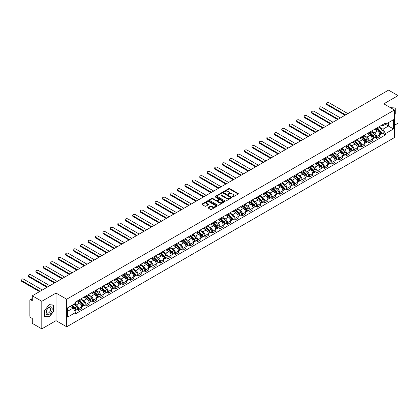 <?xml version="1.0" encoding="UTF-8"?>
<svg xmlns="http://www.w3.org/2000/svg" width="419" height="419" viewBox="0 0 419 419"><rect width="100%" height="100%" fill="white"/><g stroke="black" fill="none" stroke-linecap="round" stroke-linejoin="round"><path stroke-width="0.63" d="M232.503 196.893A0.466 0.267 0 0 0 233.158 196.893L238.139 194.013A0.665 0.382 0 0 0 238.332 193.746A0.665 0.382 0 0 0 238.139 193.473L229.701 188.602A0.665 0.382 0 0 0 228.764 188.602L223.783 191.478A0.466 0.267 0 0 0 224.437 191.855L225.082 191.483A2.121 1.226 0 0 1 228.083 191.483L228.784 191.892A2.121 1.226 0 0 1 229.408 192.756A2.121 1.226 0 0 1 228.784 193.62L228.14 193.992A0.466 0.267 0 0 0 228.8 194.374L229.444 194.002A2.121 1.226 0 0 1 232.445 194.002L233.147 194.406A2.121 1.226 0 0 1 233.771 195.275A2.121 1.226 0 0 1 233.147 196.139L232.503 196.511A0.466 0.267 0 0 0 232.503 196.893L232.503 196.511M208.18 207.494A0.665 0.382 0 0 0 207.986 207.766A0.665 0.382 0 0 0 208.18 208.039L210.548 209.406A0.665 0.382 0 0 0 211.485 209.406L217.016 206.211A0.665 0.382 0 0 0 217.21 205.939A0.665 0.382 0 0 0 217.016 205.666L208.578 200.795A0.665 0.382 0 0 0 207.641 200.795L202.11 203.99A0.665 0.382 0 0 0 201.916 204.263A0.665 0.382 0 0 0 202.11 204.53L204.97 206.185A0.665 0.382 0 0 0 205.907 206.185L208.274 204.818A0.665 0.382 0 0 0 208.468 204.545A0.665 0.382 0 0 0 208.274 204.273L206.855 203.456A1.776 1.027 0 0 1 206.337 202.733A1.776 1.027 0 0 1 207.431 201.785A1.776 1.027 0 0 1 209.364 202.005L214.921 205.216A1.776 1.027 0 0 1 215.439 205.939A1.776 1.027 0 0 1 214.345 206.886A1.776 1.027 0 0 1 212.412 206.661L211.485 206.127A0.665 0.382 0 0 0 210.548 206.127L208.18 207.494L208.18 208.039L210.548 206.682L210.548 206.127M66.689 299.224L56.036 293.075L41.8 301.292L32.294 295.804L388.544 90.127L398.05 95.616L383.814 103.833L394.468 109.982L66.689 299.224L66.689 326.804L394.468 137.563L394.468 109.982M225.129 200.984A0.665 0.382 0 0 0 226.066 200.984L231.597 197.789A0.665 0.382 0 0 0 231.796 197.522A0.665 0.382 0 0 0 231.597 197.249L223.159 192.379A0.665 0.382 0 0 0 222.222 192.379L216.691 195.573A0.665 0.382 0 0 0 216.497 195.841A0.665 0.382 0 0 0 216.691 196.113L225.129 200.984M215.256 196.993A0.466 0.267 0 0 1 215.727 197.056L224.301 202.005L218.776 205.195A0.665 0.382 0 0 1 217.838 205.195L209.4 200.324L211.768 198.967L211.768 198.412L209.4 199.779A0.665 0.382 0 0 0 209.207 200.052A0.665 0.382 0 0 0 209.4 200.324L209.4 199.779M211.768 198.967A0.665 0.382 0 0 1 212.705 198.967L212.705 198.412A0.665 0.382 0 0 0 211.768 198.412M212.705 198.412L216.125 200.392A0.665 0.382 0 0 0 217.063 200.392L218.634 199.481A0.665 0.382 0 0 0 218.828 199.214A0.665 0.382 0 0 0 218.634 198.941L215.073 196.883A0.466 0.267 0 0 1 215.727 196.506L224.306 201.46A0.665 0.382 0 0 1 224.5 201.728A0.665 0.382 0 0 1 224.306 202L224.306 201.46M41.8 301.292L41.8 328.873L32.294 323.384L32.294 318.503L30.817 317.649A1.351 0.78 -120 0 1 29.859 315.994L29.859 300.386A1.351 0.78 -120 0 1 30.142 299.763L32.294 298.522M394.468 125.26L398.05 123.196L398.05 95.616M41.8 328.873L56.036 320.655L66.689 326.804M32.294 295.804L32.294 300.685L30.817 299.831A1.351 0.78 -120 0 0 30.142 299.763M376.555 128.188A3.106 1.796 60 0 1 375.911 129.581L379.064 127.758A3.106 1.796 -120 0 0 379.708 126.365M372.082 131.529L374.356 132.844A3.106 1.796 60 0 1 376.555 136.652L379.708 134.834A3.106 1.796 -120 0 0 377.509 131.027L375.251 129.722M379.708 134.834L379.708 136.515L376.555 138.333L375.042 137.463M375.911 129.581A3.106 1.796 60 0 1 374.382 129.44M376.555 136.652L376.555 138.333M369.102 132.488A3.106 1.796 60 0 1 368.458 133.881L371.611 132.064A3.106 1.796 -120 0 0 372.255 130.665M367.594 141.763L369.102 142.638L372.255 140.815L372.255 139.134A3.106 1.796 -120 0 0 370.061 135.327L367.803 134.028M368.458 133.881A3.106 1.796 60 0 1 366.929 133.745M364.63 135.835L366.908 137.149A3.106 1.796 60 0 1 369.102 140.957L369.102 142.638M361.649 136.788A3.106 1.796 60 0 1 361.005 138.186L364.158 136.364A3.106 1.796 -120 0 0 364.802 134.97M360.141 146.069L361.649 146.938L364.802 145.121L364.802 143.434A3.106 1.796 -120 0 0 362.608 139.632L360.35 138.328M361.005 138.186A3.106 1.796 60 0 1 359.476 138.045M357.177 140.135L359.455 141.449A3.106 1.796 60 0 1 361.649 145.257L361.649 146.938M354.202 141.093A3.106 1.796 60 0 1 353.557 142.486L356.71 140.669A3.106 1.796 -120 0 0 357.355 139.27M352.688 150.369L354.202 151.243L357.355 149.421L357.355 147.739A3.106 1.796 -120 0 0 355.155 143.932L352.898 142.628M353.557 142.486A3.106 1.796 60 0 1 352.028 142.345M349.724 144.44L352.002 145.754A3.106 1.796 60 0 1 354.202 149.557L354.202 151.243M346.749 145.393A3.106 1.796 60 0 1 346.104 146.791L349.257 144.969A3.106 1.796 -120 0 0 349.902 143.576M345.235 154.669L346.749 155.543L349.902 153.721L349.902 152.039A3.106 1.796 -120 0 0 347.702 148.237L345.445 146.933M346.104 146.791A3.106 1.796 60 0 1 344.575 146.65M342.276 148.74L344.549 150.054A3.106 1.796 60 0 1 346.749 153.862L346.749 155.543M339.296 149.698A3.106 1.796 60 0 1 338.652 151.091L341.804 149.274A3.106 1.796 -120 0 0 342.449 147.876M337.782 158.974L339.296 159.843L342.449 158.026L342.449 156.345A3.106 1.796 -120 0 0 340.254 152.537L337.997 151.233M338.652 151.091A3.106 1.796 60 0 1 337.122 150.95M334.823 153.045L337.101 154.36A3.106 1.796 60 0 1 339.296 158.162L339.296 159.843M331.843 153.998A3.106 1.796 60 0 1 331.199 155.391L334.352 153.574A3.106 1.796 -120 0 0 334.996 152.181M330.334 163.274L331.843 164.148L334.996 162.326L334.996 160.645A3.106 1.796 -120 0 0 332.801 156.837L330.544 155.538M331.199 155.391A3.106 1.796 60 0 1 329.669 155.255M327.37 157.345L329.648 158.66A3.106 1.796 60 0 1 331.843 162.467L331.843 164.148M324.395 158.303A3.106 1.796 60 0 1 323.751 159.697L326.904 157.874A3.106 1.796 -120 0 0 327.543 156.481M322.881 167.579L324.395 168.448L327.548 166.631L327.548 164.95A3.106 1.796 -120 0 0 325.348 161.142L323.091 159.838M323.751 159.697A3.106 1.796 60 0 1 322.221 159.555M319.917 161.645L322.195 162.96A3.106 1.796 60 0 1 324.395 166.767L324.395 168.448M316.942 162.603A3.106 1.796 60 0 1 316.298 163.997L319.451 162.179A3.106 1.796 -120 0 0 320.095 160.781M315.428 171.879L316.942 172.754L320.095 170.931L320.095 169.25A3.106 1.796 -120 0 0 317.895 165.442L315.638 164.143M316.298 163.997A3.106 1.796 60 0 1 314.769 163.86M312.469 165.95L314.742 167.265A3.106 1.796 60 0 1 316.942 171.072L316.942 172.754M309.489 166.903A3.106 1.796 60 0 1 308.845 168.302L311.998 166.479A3.106 1.796 -120 0 0 312.642 165.086M307.975 176.184L309.489 177.054L312.642 175.236L312.642 173.55A3.106 1.796 -120 0 0 310.442 169.747L308.19 168.443M308.845 168.302A3.106 1.796 60 0 1 307.316 168.16M305.016 170.25L307.295 171.565A3.106 1.796 60 0 1 309.489 175.372L309.489 177.054M302.036 171.209A3.106 1.796 60 0 1 301.392 172.602L304.545 170.784A3.106 1.796 -120 0 0 305.189 169.386M300.528 180.484L302.036 181.359L305.189 179.536L305.189 177.855A3.106 1.796 -120 0 0 302.995 174.047L300.737 172.743M301.392 172.602A3.106 1.796 60 0 1 299.863 172.46M297.563 174.555L299.842 175.87A3.106 1.796 60 0 1 302.036 179.672L302.036 181.359M294.588 175.509A3.106 1.796 60 0 1 293.944 176.907L297.097 175.084A3.106 1.796 -120 0 0 297.736 173.691M293.075 184.784L294.588 185.659L297.736 183.836L297.736 182.155A3.106 1.796 -120 0 0 295.542 178.353L293.284 177.048M293.944 176.907A3.106 1.796 60 0 1 292.415 176.766M290.11 178.855L292.389 180.17A3.106 1.796 60 0 1 294.588 183.978L294.588 185.659M287.135 179.814A3.106 1.796 60 0 1 286.491 181.207L289.644 179.384A3.106 1.796 -120 0 0 290.288 177.991M285.622 189.089L287.135 189.959L290.288 188.141L290.288 186.46A3.106 1.796 -120 0 0 288.089 182.653L285.831 181.348M286.491 181.207A3.106 1.796 60 0 1 284.962 181.066M282.663 183.161L284.936 184.475A3.106 1.796 60 0 1 287.135 188.278L287.135 189.959M279.683 184.114A3.106 1.796 60 0 1 279.038 185.507L282.191 183.69A3.106 1.796 -120 0 0 282.835 182.296M278.169 193.389L279.683 194.264L282.835 192.441L282.835 190.76A3.106 1.796 -120 0 0 280.636 186.953L278.384 185.654M279.038 185.507A3.106 1.796 60 0 1 277.509 185.371M275.21 187.461L277.488 188.775A3.106 1.796 60 0 1 279.683 192.583L279.683 194.264M272.23 188.419A3.106 1.796 60 0 1 271.585 189.812L274.738 187.99A3.106 1.796 -120 0 0 275.383 186.596M270.721 197.695L272.23 198.564L275.383 196.747L275.383 195.065A3.106 1.796 -120 0 0 273.188 191.258L270.931 189.954M271.585 189.812A3.106 1.796 60 0 1 270.056 189.671M267.757 191.761L270.035 193.075A3.106 1.796 60 0 1 272.23 196.883L272.23 198.564M264.777 192.719A3.106 1.796 60 0 1 264.138 194.112L267.291 192.295A3.106 1.796 -120 0 0 267.93 190.896M263.268 201.995L264.782 202.869L267.93 201.047L267.93 199.365A3.106 1.796 -120 0 0 265.735 195.558L263.478 194.259M264.138 194.112A3.106 1.796 60 0 1 262.608 193.971M260.304 196.066L262.582 197.38A3.106 1.796 60 0 1 264.782 201.183L264.782 202.869M257.329 197.019A3.106 1.796 60 0 1 256.685 198.417L259.838 196.595A3.106 1.796 -120 0 0 260.482 195.202M255.815 206.295L257.329 207.169L260.482 205.352L260.482 203.665A3.106 1.796 -120 0 0 258.282 199.863L256.025 198.559M256.685 198.417A3.106 1.796 60 0 1 255.155 198.276M252.851 200.366L255.129 201.68A3.106 1.796 60 0 1 257.329 205.488L257.329 207.169M249.876 201.324A3.106 1.796 60 0 1 249.232 202.717L252.385 200.9A3.106 1.796 -120 0 0 253.029 199.502M248.362 210.6L249.876 211.475L253.029 209.652L253.029 207.971A3.106 1.796 -120 0 0 250.829 204.163L248.577 202.859M249.232 202.717A3.106 1.796 60 0 1 247.702 202.576M245.403 204.671L247.676 205.986A3.106 1.796 60 0 1 249.876 209.788L249.876 211.475M242.423 205.624A3.106 1.796 60 0 1 241.779 207.023L244.932 205.2A3.106 1.796 -120 0 0 245.576 203.807M240.915 214.9L242.423 215.775L245.576 213.952L245.576 212.271A3.106 1.796 -120 0 0 243.381 208.468L241.124 207.164M241.779 207.023A3.106 1.796 60 0 1 240.249 206.881M237.95 208.971L240.228 210.286A3.106 1.796 60 0 1 242.423 214.093L242.423 215.775M234.97 209.929A3.106 1.796 60 0 1 234.331 211.323L237.484 209.5A3.106 1.796 -120 0 0 238.123 208.107M233.462 219.205L234.97 220.075L238.123 218.257L238.123 216.576A3.106 1.796 -120 0 0 235.928 212.768L233.671 211.464M234.331 211.323A3.106 1.796 60 0 1 232.802 211.181M230.497 213.271L232.775 214.586A3.106 1.796 60 0 1 234.97 218.393L234.97 220.075M227.522 214.229A3.106 1.796 60 0 1 226.878 215.623L230.031 213.805A3.106 1.796 -120 0 0 230.675 212.412M226.009 223.505L227.522 224.38L230.675 222.557L230.675 220.876A3.106 1.796 -120 0 0 228.475 217.068L226.218 215.769M226.878 215.623A3.106 1.796 60 0 1 225.349 215.486M223.044 217.576L225.322 218.891A3.106 1.796 60 0 1 227.522 222.699L227.522 224.38M220.069 218.529A3.106 1.796 60 0 1 219.425 219.928L222.578 218.105A3.106 1.796 -120 0 0 223.222 216.712M218.556 227.81L220.069 228.68L223.222 226.862L223.222 225.176A3.106 1.796 -120 0 0 221.023 221.373L218.77 220.069M219.425 219.928A3.106 1.796 60 0 1 217.896 219.786M215.596 221.876L217.87 223.191A3.106 1.796 60 0 1 220.069 226.998L220.069 228.68M212.616 222.835A3.106 1.796 60 0 1 211.972 224.228L215.125 222.41A3.106 1.796 -120 0 0 215.769 221.012M211.108 232.11L212.616 232.985L215.769 231.162L215.769 229.481A3.106 1.796 -120 0 0 213.575 225.673L211.317 224.369M211.972 224.228A3.106 1.796 60 0 1 210.443 224.086M208.143 226.181L210.422 227.496A3.106 1.796 60 0 1 212.616 231.298L212.616 232.985M205.163 227.135A3.106 1.796 60 0 1 204.524 228.533L207.677 226.71A3.106 1.796 -120 0 0 208.316 225.317M203.655 236.41L205.163 237.285L208.316 235.468L208.316 233.781A3.106 1.796 -120 0 0 206.122 229.979L203.864 228.674M204.524 228.533A3.106 1.796 60 0 1 202.995 228.392M200.691 230.481L202.969 231.796A3.106 1.796 60 0 1 205.163 235.604L205.163 237.285M197.716 231.44A3.106 1.796 60 0 1 197.071 232.833L200.224 231.016A3.106 1.796 -120 0 0 200.869 229.617M196.202 240.716L197.716 241.585L200.869 239.768L200.869 238.086A3.106 1.796 -120 0 0 198.669 234.279L196.411 232.974M197.071 232.833A3.106 1.796 60 0 1 195.542 232.692M193.238 234.787L195.516 236.101A3.106 1.796 60 0 1 197.716 239.904L197.716 241.585M190.263 235.74A3.106 1.796 60 0 1 189.618 237.133L192.771 235.316A3.106 1.796 -120 0 0 193.416 233.922M188.749 245.015L190.263 245.89L193.416 244.068L193.416 242.386A3.106 1.796 -120 0 0 191.216 238.579L188.964 237.28M189.618 237.133A3.106 1.796 60 0 1 188.089 236.997M185.79 239.087L188.063 240.401A3.106 1.796 60 0 1 190.263 244.209L190.263 245.89M182.81 240.045A3.106 1.796 60 0 1 182.165 241.438L185.318 239.616A3.106 1.796 -120 0 0 185.963 238.222M181.301 249.321L182.81 250.19L185.963 248.373L185.963 246.691A3.106 1.796 -120 0 0 183.768 242.884L181.511 241.58M182.165 241.438A3.106 1.796 60 0 1 180.636 241.297M178.337 243.387L180.615 244.701A3.106 1.796 60 0 1 182.81 248.509L182.81 250.19M175.357 244.345A3.106 1.796 60 0 1 174.718 245.738L177.866 243.921A3.106 1.796 -120 0 0 178.51 242.522M173.848 253.621L175.357 254.495L178.51 252.673L178.51 250.991A3.106 1.796 -120 0 0 176.315 247.184L174.058 245.885M174.718 245.738A3.106 1.796 60 0 1 173.183 245.602M170.884 247.692L173.162 249.006A3.106 1.796 60 0 1 175.357 252.814L175.357 254.495M167.909 248.645A3.106 1.796 60 0 1 167.265 250.043L170.418 248.221A3.106 1.796 -120 0 0 171.062 246.828M166.395 257.926L167.909 258.795L171.062 256.978L171.062 255.291A3.106 1.796 -120 0 0 168.862 251.489L166.605 250.185M167.265 250.043A3.106 1.796 60 0 1 165.735 249.902M163.431 251.992L165.709 253.306A3.106 1.796 60 0 1 167.909 257.114L167.909 258.795M160.456 252.95A3.106 1.796 60 0 1 159.812 254.343L162.965 252.526A3.106 1.796 -120 0 0 163.609 251.128M158.942 262.226L160.456 263.101L163.609 261.278L163.609 259.597A3.106 1.796 -120 0 0 161.409 255.789L159.152 254.485M159.812 254.343A3.106 1.796 60 0 1 158.282 254.202M155.983 256.297L158.256 257.612A3.106 1.796 60 0 1 160.456 261.414L160.456 263.101M153.003 257.25A3.106 1.796 60 0 1 152.359 258.649L155.512 256.826A3.106 1.796 -120 0 0 156.156 255.433M151.495 266.526L153.003 267.401L156.156 265.578L156.156 263.897A3.106 1.796 -120 0 0 153.962 260.094L151.704 258.79M152.359 258.649A3.106 1.796 60 0 1 150.83 258.507M148.53 260.597L150.809 261.912A3.106 1.796 60 0 1 153.003 265.719L153.003 267.401M145.55 261.556A3.106 1.796 60 0 1 144.911 262.949L148.059 261.126A3.106 1.796 -120 0 0 148.703 259.733M144.042 270.831L145.55 271.701L148.703 269.883L148.703 268.202A3.106 1.796 -120 0 0 146.509 264.394L144.251 263.09M144.911 262.949A3.106 1.796 60 0 1 143.377 262.807M141.077 264.902L143.356 266.217A3.106 1.796 60 0 1 145.55 270.019L145.55 271.701M138.102 265.856A3.106 1.796 60 0 1 137.458 267.249L140.611 265.431A3.106 1.796 -120 0 0 141.255 264.038M136.589 275.131L138.102 276.006L141.255 274.183L141.255 272.502A3.106 1.796 -120 0 0 139.056 268.694L136.798 267.395M137.458 267.249A3.106 1.796 60 0 1 135.929 267.113M133.624 269.202L135.903 270.517A3.106 1.796 60 0 1 138.102 274.325L138.102 276.006M130.649 270.161A3.106 1.796 60 0 1 130.005 271.554L133.158 269.731A3.106 1.796 -120 0 0 133.802 268.338M129.136 279.436L130.649 280.306L133.802 278.488L133.802 276.807A3.106 1.796 -120 0 0 131.603 272.999L129.345 271.695M130.005 271.554A3.106 1.796 60 0 1 128.476 271.412M126.177 273.502L128.45 274.817A3.106 1.796 60 0 1 130.649 278.625L130.649 280.306M123.196 274.461A3.106 1.796 60 0 1 122.552 275.854L125.705 274.036A3.106 1.796 -120 0 0 126.349 272.638M121.688 283.736L123.196 284.611L126.349 282.788L126.349 281.107A3.106 1.796 -120 0 0 124.155 277.299L121.898 276.001M122.552 275.854A3.106 1.796 60 0 1 121.023 275.712M118.724 277.807L121.002 279.122A3.106 1.796 60 0 1 123.196 282.925L123.196 284.611M115.744 278.761A3.106 1.796 60 0 1 115.099 280.159L118.252 278.336A3.106 1.796 -120 0 0 118.896 276.943M114.235 288.036L115.744 288.911L118.896 287.094L118.896 285.407A3.106 1.796 -120 0 0 116.702 281.605L114.445 280.301M115.099 280.159A3.106 1.796 60 0 1 113.57 280.018M111.271 282.107L113.549 283.422A3.106 1.796 60 0 1 115.744 287.23L115.744 288.911M108.296 283.066A3.106 1.796 60 0 1 107.652 284.459L110.805 282.642A3.106 1.796 -120 0 0 111.449 281.243M106.782 292.342L108.296 293.216L111.449 291.394L111.449 289.712A3.106 1.796 -120 0 0 109.249 285.905L106.992 284.601M107.652 284.459A3.106 1.796 60 0 1 106.122 284.318M103.818 286.413L106.096 287.727A3.106 1.796 60 0 1 108.296 291.53L108.296 293.216M100.843 287.366A3.106 1.796 60 0 1 100.199 288.764L103.352 286.942A3.106 1.796 -120 0 0 103.996 285.549M99.329 296.642L100.843 297.516L103.996 295.694L103.996 294.012A3.106 1.796 -120 0 0 101.796 290.21L99.539 288.906M100.199 288.764A3.106 1.796 60 0 1 98.669 288.623M96.37 290.713L98.643 292.027A3.106 1.796 60 0 1 100.843 295.835L100.843 297.516M93.39 291.671A3.106 1.796 60 0 1 92.746 293.064L95.899 291.242A3.106 1.796 -120 0 0 96.543 289.848M91.876 300.947L93.39 301.816L96.543 299.999L96.543 298.318A3.106 1.796 -120 0 0 94.343 294.51L92.091 293.206M92.746 293.064A3.106 1.796 60 0 1 91.216 292.923M88.917 295.018L91.195 296.333A3.106 1.796 60 0 1 93.39 300.135L93.39 301.816M85.937 295.971A3.106 1.796 60 0 1 85.293 297.364L88.446 295.547A3.106 1.796 -120 0 0 89.09 294.154M84.428 305.247L85.937 306.121L89.09 304.299L89.09 302.618A3.106 1.796 -120 0 0 86.895 298.81L84.638 297.511M85.293 297.364A3.106 1.796 60 0 1 83.763 297.228M81.464 299.318L83.742 300.633A3.106 1.796 60 0 1 85.937 304.44L85.937 306.121M78.489 300.271A3.106 1.796 60 0 1 77.845 301.67L80.998 299.847A3.106 1.796 -120 0 0 81.637 298.454M76.976 309.552L78.489 310.421L81.642 308.604L81.642 306.918A3.106 1.796 -120 0 0 79.442 303.115L77.185 301.811M77.845 301.67A3.106 1.796 60 0 1 76.316 301.528M74.472 303.885L76.289 304.932A3.106 1.796 60 0 1 78.489 308.74L78.489 310.421M381.835 125.14L382.956 125.784L393.514 119.693L388.45 122.615L388.45 126.035L382.956 129.204L379.53 127.229M67.642 311.249L73.136 308.08L75.666 312.464L67.642 317.094L67.642 307.829L75.666 303.199L75.666 301.9L385.485 123.029L385.485 124.323L393.514 128.958L385.485 133.593L382.956 129.204M393.514 119.693L393.514 128.958M75.666 312.464L75.666 313.758L385.485 134.887L385.485 133.593M394.468 115.073L395.253 114.094L395.253 107.945L390.513 107.699M56.036 293.075L56.036 320.655M44.597 316.544L49.206 316.953L53.815 311.223L53.815 305.074L49.206 304.66L44.597 310.395L44.597 316.544M73.136 308.08L70.177 306.368M382.495 133.158L385.485 134.887M48.719 316.675L49.206 316.953M232.686 196.956L233.147 196.689A2.121 1.226 0 0 0 233.771 195.825L233.771 195.275M229.408 192.756L229.408 193.306A2.121 1.226 0 0 1 228.784 194.175L228.329 194.437M238.133 194.018L229.701 189.152A0.665 0.382 0 0 0 228.764 189.152L223.966 191.923M231.597 197.249L231.597 197.789L223.159 192.929A0.665 0.382 0 0 0 222.222 192.929L216.696 196.118L216.691 195.573M230.429 197.71A0.466 0.267 0 0 0 230.429 197.333L223.018 193.054A0.466 0.267 0 0 0 222.363 193.054L221.682 193.447A2.121 1.226 0 0 0 221.059 194.311A2.121 1.226 0 0 0 221.682 195.181L226.747 198.103A2.121 1.226 0 0 0 229.748 198.103L230.429 197.71L230.429 198.26A0.466 0.267 0 0 0 230.565 198.072L230.565 197.522M221.059 194.311L221.059 194.866A2.121 1.226 0 0 0 221.682 195.731L221.682 195.181M230.429 198.26L229.748 198.653A2.121 1.226 0 0 1 226.747 198.653L221.682 195.731M212.705 198.967L216.125 200.942A0.665 0.382 0 0 0 217.063 200.942L218.634 200.036A0.665 0.382 0 0 0 218.828 199.763L218.828 199.214M219.676 202.44A1.776 1.027 0 0 0 221.609 202.66A1.776 1.027 0 0 0 222.709 201.717A1.776 1.027 0 0 0 222.185 200.994L220.232 199.863A0.665 0.382 0 0 0 219.294 199.863L217.723 200.769A0.665 0.382 0 0 0 217.529 201.041A0.665 0.382 0 0 0 217.723 201.309L219.676 202.44L219.676 202.99A1.776 1.027 0 0 0 221.609 203.215A1.776 1.027 0 0 0 222.709 202.267L222.709 201.717M217.529 201.041L217.529 201.591A0.665 0.382 0 0 0 217.723 201.864L217.723 201.309M219.676 202.99L217.723 201.864M215.439 205.939L215.439 206.488A1.776 1.027 0 0 1 214.345 207.436A1.776 1.027 0 0 1 212.412 207.216L211.485 206.682A0.665 0.382 0 0 0 210.548 206.682M206.337 202.733L206.337 203.283A1.776 1.027 0 0 0 206.855 204.006L206.855 203.456M208.274 204.273L208.274 204.818L206.855 204.006M217.011 206.216L208.578 201.345A0.665 0.382 0 0 0 207.641 201.345L202.115 204.535L202.11 203.99M376.953 128.979L379.892 131.875A1.686 0.974 60 0 1 380.337 134.405L379.708 134.771M377.54 129.555L378.786 130.272M347.87 113.612L329.119 102.786A1.556 0.896 -0 0 0 327.428 102.592A1.556 0.896 -0 0 0 326.469 103.42A1.556 0.896 -0 0 0 326.925 104.053L345.675 114.879M377.283 128.79L380.494 131.959A0.812 0.466 60 0 1 380.709 133.174A0.812 0.466 60 0 1 380.635 133.205M377.77 128.507L380.703 131.404A1.686 0.974 60 0 1 381.149 133.939A1.686 0.974 60 0 1 380.641 133.991M379.41 127.439L382.421 130.414A1.686 0.974 60 0 1 382.866 132.943L381.149 133.939M345.052 115.235L326.925 104.771A1.556 0.896 180 0 1 326.469 104.137L326.469 103.42M369.506 133.279L372.439 136.175A1.686 0.974 60 0 1 372.884 138.71L372.255 139.071M370.087 133.855L371.334 134.578M340.417 117.912L321.672 107.086A1.556 0.896 -0 0 0 319.975 106.892A1.556 0.896 -0 0 0 319.016 107.725A1.556 0.896 -0 0 0 319.472 108.359L338.222 119.179M369.83 133.09L373.046 136.264A0.812 0.466 60 0 1 373.256 137.479A0.812 0.466 60 0 1 373.182 137.505M370.317 132.813L373.25 135.709A1.686 0.974 60 0 1 373.696 138.239A1.686 0.974 60 0 1 373.188 138.291M371.957 131.744L374.974 134.714A1.686 0.974 60 0 1 375.419 137.249L373.696 138.239M337.599 119.541L319.472 109.076A1.556 0.896 180 0 1 319.016 108.442L319.016 107.725M362.053 137.584L364.986 140.48A1.686 0.974 60 0 1 365.431 143.01L364.802 143.371M362.639 138.16L363.881 138.878M332.969 122.217L314.219 111.391A1.556 0.896 -0 0 0 312.527 111.197A1.556 0.896 -0 0 0 311.568 112.025A1.556 0.896 -0 0 0 312.019 112.659L330.769 123.485M362.377 137.395L365.593 140.564A0.812 0.466 60 0 1 365.808 141.779A0.812 0.466 60 0 1 365.735 141.811M362.864 137.113L365.797 140.009A1.686 0.974 60 0 1 366.248 142.539A1.686 0.974 60 0 1 365.735 142.596M364.509 136.044L367.521 139.019A1.686 0.974 60 0 1 367.966 141.549L366.248 142.539M330.151 123.841L312.019 113.376A1.556 0.896 180 0 1 311.568 112.742L311.568 112.025M390.524 107.704L395.017 108.071L395.017 114.026L394.468 114.706M394.719 107.898L395.017 108.071M51.799 307.41A4.389 2.535 120 0 0 47.556 308.546A4.389 2.535 120 0 0 46.42 314.098A4.389 2.535 120 0 0 50.662 312.962A4.389 2.535 120 0 0 51.799 307.41M50.385 308.138A3.006 1.734 120 0 0 50.05 307.824A3.006 1.734 120 0 0 47.253 309.227A3.006 1.734 120 0 0 46.703 312.715A3.006 1.734 120 0 0 47.043 313.03A3.006 1.734 120 0 0 49.84 311.626A3.006 1.734 120 0 0 50.385 308.138M49.112 316.706L44.644 316.308L44.644 310.353L49.112 304.796L53.574 305.2L53.574 311.155L49.112 316.706M53.281 305.027L53.574 305.2M354.6 141.884L357.538 144.78A1.686 0.974 60 0 1 357.983 147.31L357.349 147.677M355.186 142.46L356.433 143.178M325.516 126.517L306.766 115.691A1.556 0.896 -0 0 0 305.074 115.497A1.556 0.896 -0 0 0 304.115 116.325A1.556 0.896 -0 0 0 304.571 116.964L323.316 127.785M354.924 141.695L358.14 144.869A0.812 0.466 60 0 1 358.355 146.084A0.812 0.466 60 0 1 358.282 146.111M355.412 141.418L358.35 144.309A1.686 0.974 60 0 1 358.795 146.844A1.686 0.974 60 0 1 358.282 146.896M357.056 140.344L360.068 143.319A1.686 0.974 60 0 1 360.513 145.849L358.795 146.844M322.698 128.146L304.571 117.676A1.556 0.896 180 0 1 304.115 117.042L304.115 116.325M347.147 146.184L350.085 149.08A1.686 0.974 60 0 1 350.53 151.615L349.902 151.977M347.733 146.765L348.98 147.483M318.063 130.817L299.313 119.996A1.556 0.896 -0 0 0 297.621 119.803A1.556 0.896 -0 0 0 296.662 120.63A1.556 0.896 -0 0 0 297.118 121.264L315.868 132.09M347.477 146.001L350.687 149.169A0.812 0.466 60 0 1 350.902 150.384A0.812 0.466 60 0 1 350.829 150.416M347.959 145.718L350.897 148.614A1.686 0.974 60 0 1 351.342 151.144A1.686 0.974 60 0 1 350.834 151.201M349.603 144.649L352.615 147.619A1.686 0.974 60 0 1 353.06 150.154L351.342 151.144M315.245 132.446L297.118 121.981A1.556 0.896 180 0 1 296.662 121.348L296.662 120.63M339.699 150.489L342.632 153.385A1.686 0.974 60 0 1 343.077 155.915L342.449 156.282M340.28 151.065L341.527 151.783M310.61 135.122L291.865 124.296A1.556 0.896 -0 0 0 290.168 124.103A1.556 0.896 -0 0 0 289.21 124.93A1.556 0.896 -0 0 0 289.665 125.564L308.415 136.39M340.024 150.301L343.24 153.474A0.812 0.466 60 0 1 343.449 154.69A0.812 0.466 60 0 1 343.376 154.716M340.511 150.018L343.444 152.914A1.686 0.974 60 0 1 343.889 155.449A1.686 0.974 60 0 1 343.381 155.501M342.15 148.949L345.167 151.924A1.686 0.974 60 0 1 345.612 154.454L343.889 155.449M307.792 136.751L289.665 126.281A1.556 0.896 180 0 1 289.21 125.648L289.21 124.93M332.246 154.789L335.179 157.685A1.686 0.974 60 0 1 335.624 160.22L334.996 160.582M332.833 155.37L334.074 156.088M303.162 139.422L284.412 128.602A1.556 0.896 -0 0 0 282.72 128.403A1.556 0.896 -0 0 0 281.762 129.235A1.556 0.896 -0 0 0 282.212 129.869L300.962 140.695M332.571 154.601L335.787 157.774A0.812 0.466 60 0 1 336.001 158.99A0.812 0.466 60 0 1 335.928 159.021M333.058 154.323L335.991 157.219A1.686 0.974 60 0 1 336.441 159.749A1.686 0.974 60 0 1 335.928 159.807M334.702 153.254L337.714 156.224A1.686 0.974 60 0 1 338.159 158.759L336.441 159.749M300.339 141.051L282.212 130.587A1.556 0.896 180 0 1 281.762 129.953L281.762 129.235M324.793 159.094L327.731 161.991A1.686 0.974 60 0 1 328.177 164.52L327.543 164.887M325.38 159.67L326.626 160.388M295.709 143.727L276.959 132.902A1.556 0.896 -0 0 0 275.267 132.708A1.556 0.896 -0 0 0 274.309 133.535A1.556 0.896 -0 0 0 274.764 134.169L293.51 144.995M325.118 158.906L328.334 162.074A0.812 0.466 60 0 1 328.548 163.29A0.812 0.466 60 0 1 328.475 163.321M325.605 158.623L328.543 161.519A1.686 0.974 60 0 1 328.988 164.054A1.686 0.974 60 0 1 328.475 164.107M327.249 157.554L330.261 160.529A1.686 0.974 60 0 1 330.706 163.059L328.988 164.054M292.891 145.351L274.764 134.887A1.556 0.896 180 0 1 274.309 134.253L274.309 133.535M317.34 163.394L320.278 166.291A1.686 0.974 60 0 1 320.724 168.826L320.095 169.187M317.927 163.97L319.173 164.693M288.256 148.027L269.506 137.202A1.556 0.896 -0 0 0 267.814 137.008A1.556 0.896 -0 0 0 266.856 137.841A1.556 0.896 -0 0 0 267.312 138.474L286.062 149.295M317.67 163.206L320.881 166.38A0.812 0.466 60 0 1 321.095 167.595A0.812 0.466 60 0 1 321.022 167.621M318.152 162.928L321.09 165.824A1.686 0.974 60 0 1 321.535 168.354A1.686 0.974 60 0 1 321.027 168.407M319.797 161.86L322.808 164.829A1.686 0.974 60 0 1 323.253 167.359L321.535 168.354M285.439 149.656L267.312 139.192A1.556 0.896 180 0 1 266.856 138.553L266.856 137.841M309.892 167.7L312.825 170.596A1.686 0.974 60 0 1 313.271 173.126L312.642 173.487M310.474 168.276L311.72 168.993M280.803 152.333L262.058 141.507A1.556 0.896 -0 0 0 260.361 141.313A1.556 0.896 -0 0 0 259.403 142.141A1.556 0.896 -0 0 0 259.859 142.774L278.609 153.6M310.217 167.511L313.433 170.68A0.812 0.466 60 0 1 313.642 171.895A0.812 0.466 60 0 1 313.569 171.926M310.704 167.228L313.637 170.124A1.686 0.974 60 0 1 314.082 172.654A1.686 0.974 60 0 1 313.574 172.712M312.344 166.16L315.355 169.129A1.686 0.974 60 0 1 315.806 171.664L314.082 172.654M277.986 153.956L259.859 143.492A1.556 0.896 180 0 1 259.403 142.858L259.403 142.141M302.439 172L305.372 174.896A1.686 0.974 60 0 1 305.818 177.426L305.189 177.792M303.026 172.576L304.267 173.293M273.356 156.633L254.605 145.807A1.556 0.896 -0 0 0 252.914 145.613A1.556 0.896 -0 0 0 251.95 146.441A1.556 0.896 -0 0 0 252.406 147.079L271.156 157.9M302.764 171.811L305.98 174.985A0.812 0.466 60 0 1 306.195 176.2A0.812 0.466 60 0 1 306.121 176.226M303.251 171.528L306.184 174.424A1.686 0.974 60 0 1 306.629 176.959A1.686 0.974 60 0 1 306.121 177.012M304.896 170.46L307.907 173.435A1.686 0.974 60 0 1 308.353 175.964L306.629 176.959M270.533 158.262L252.406 147.792A1.556 0.896 180 0 1 251.95 147.158L251.95 146.441M294.986 176.299L297.925 179.196A1.686 0.974 60 0 1 298.37 181.731L297.736 182.092M295.573 176.881L296.814 177.598M265.903 160.933L247.152 150.112A1.556 0.896 -0 0 0 245.461 149.918A1.556 0.896 -0 0 0 244.502 150.746A1.556 0.896 -0 0 0 244.958 151.379L263.703 162.205M295.311 176.116L298.527 179.285A0.812 0.466 60 0 1 298.742 180.5A0.812 0.466 60 0 1 298.668 180.531M295.798 175.833L298.737 178.73A1.686 0.974 60 0 1 299.182 181.259A1.686 0.974 60 0 1 298.668 181.317M297.443 174.765L300.454 177.735A1.686 0.974 60 0 1 300.9 180.27L299.182 181.259M263.085 162.562L244.958 152.097A1.556 0.896 180 0 1 244.502 151.463L244.502 150.746M287.534 180.605L290.472 183.501A1.686 0.974 60 0 1 290.917 186.031L290.288 186.397M288.12 181.181L289.367 181.898M258.45 165.238L239.699 154.412A1.556 0.896 -0 0 0 238.008 154.218A1.556 0.896 -0 0 0 237.049 155.046A1.556 0.896 -0 0 0 237.505 155.679L256.255 166.505M287.863 180.416L291.074 183.585A0.812 0.466 60 0 1 291.289 184.805A0.812 0.466 60 0 1 291.215 184.831M288.345 180.133L291.284 183.03A1.686 0.974 60 0 1 291.729 185.565A1.686 0.974 60 0 1 291.221 185.617M289.99 179.065L293.001 182.04A1.686 0.974 60 0 1 293.447 184.57L291.729 185.565M255.632 166.862L237.505 156.397A1.556 0.896 180 0 1 237.049 155.763L237.049 155.046M280.086 184.905L283.019 187.801A1.686 0.974 60 0 1 283.464 190.336L282.835 190.697M280.667 185.486L281.914 186.204M250.997 169.538L232.252 158.717A1.556 0.896 -0 0 0 230.555 158.518A1.556 0.896 -0 0 0 229.596 159.351A1.556 0.896 -0 0 0 230.052 159.985L248.802 170.805M280.411 184.716L283.626 187.89A0.812 0.466 60 0 1 283.836 189.105A0.812 0.466 60 0 1 283.763 189.137M280.898 184.439L283.831 187.335A1.686 0.974 60 0 1 284.276 189.865A1.686 0.974 60 0 1 283.768 189.917M282.537 183.37L285.549 186.34A1.686 0.974 60 0 1 285.999 188.875L284.276 189.865M248.179 171.167L230.052 160.702A1.556 0.896 180 0 1 229.596 160.068L229.596 159.351M272.633 189.21L275.566 192.106A1.686 0.974 60 0 1 276.011 194.636L275.383 195.003M273.219 189.786L274.461 190.504M243.549 173.843L224.799 163.017A1.556 0.896 -0 0 0 223.107 162.823A1.556 0.896 -0 0 0 222.143 163.651A1.556 0.896 -0 0 0 222.599 164.285L241.349 175.111M272.958 189.021L276.173 192.19A0.812 0.466 60 0 1 276.388 193.405A0.812 0.466 60 0 1 276.31 193.437M273.445 188.739L276.378 191.635A1.686 0.974 60 0 1 276.823 194.17A1.686 0.974 60 0 1 276.315 194.222M275.089 187.67L278.101 190.645A1.686 0.974 60 0 1 278.546 193.175L276.823 194.17M240.726 175.467L222.599 165.002A1.556 0.896 180 0 1 222.143 164.368L222.143 163.651M265.18 193.51L268.118 196.406A1.686 0.974 60 0 1 268.563 198.936L267.93 199.303M265.766 194.086L267.008 194.809M236.096 178.143L217.346 167.317A1.556 0.896 -0 0 0 215.654 167.123A1.556 0.896 -0 0 0 214.696 167.956A1.556 0.896 -0 0 0 215.151 168.59L233.896 179.411M265.505 193.321L268.72 196.495A0.812 0.466 60 0 1 268.935 197.71A0.812 0.466 60 0 1 268.862 197.737M265.992 193.044L268.93 195.94A1.686 0.974 60 0 1 269.375 198.47A1.686 0.974 60 0 1 268.862 198.522M267.636 191.975L270.648 194.945A1.686 0.974 60 0 1 271.093 197.475L269.375 198.47M233.278 179.772L215.151 169.307A1.556 0.896 180 0 1 214.696 168.668L214.696 167.956M257.727 197.815L260.665 200.706A1.686 0.974 60 0 1 261.11 203.241L260.482 203.603M258.314 198.391L259.56 199.109M228.643 182.448L209.893 171.622A1.556 0.896 -0 0 0 208.201 171.429A1.556 0.896 -0 0 0 207.243 172.256A1.556 0.896 -0 0 0 207.698 172.89L226.443 183.716M258.057 197.627L261.267 200.795A0.812 0.466 60 0 1 261.482 202.01A0.812 0.466 60 0 1 261.409 202.042M258.539 197.344L261.477 200.24A1.686 0.974 60 0 1 261.922 202.77A1.686 0.974 60 0 1 261.414 202.827M260.183 196.275L263.195 199.245A1.686 0.974 60 0 1 263.64 201.78L261.922 202.77M225.825 184.072L207.698 173.607A1.556 0.896 180 0 1 207.243 172.974L207.243 172.256M250.279 202.115L253.212 205.011A1.686 0.974 60 0 1 253.657 207.541L253.029 207.908M250.861 202.691L252.107 203.409M221.19 186.748L202.445 175.922A1.556 0.896 -0 0 0 200.748 175.729A1.556 0.896 -0 0 0 199.79 176.556A1.556 0.896 -0 0 0 200.245 177.19L218.996 188.016M250.604 201.927L253.82 205.101A0.812 0.466 60 0 1 254.029 206.316A0.812 0.466 60 0 1 253.956 206.342M251.091 201.644L254.024 204.54A1.686 0.974 60 0 1 254.469 207.075A1.686 0.974 60 0 1 253.961 207.127M252.73 200.575L255.742 203.55A1.686 0.974 60 0 1 256.187 206.08L254.469 207.075M218.372 188.377L200.245 177.907A1.556 0.896 180 0 1 199.79 177.274L199.79 176.556M242.826 206.415L245.759 209.311A1.686 0.974 60 0 1 246.204 211.846L245.576 212.208M243.413 206.996L244.654 207.714M213.737 191.048L194.992 180.228A1.556 0.896 -0 0 0 193.3 180.034A1.556 0.896 -0 0 0 192.337 180.861A1.556 0.896 -0 0 0 192.792 181.495L211.543 192.321M243.151 206.227L246.367 209.4A0.812 0.466 60 0 1 246.582 210.616A0.812 0.466 60 0 1 246.503 210.647M243.638 205.949L246.571 208.845A1.686 0.974 60 0 1 247.016 211.375A1.686 0.974 60 0 1 246.508 211.433M245.283 204.881L248.294 207.85A1.686 0.974 60 0 1 248.739 210.385L247.016 211.375M210.919 192.677L192.792 182.213A1.556 0.896 180 0 1 192.337 181.579L192.337 180.861M235.373 210.72L238.311 213.617A1.686 0.974 60 0 1 238.757 216.146L238.123 216.513M235.96 211.296L237.201 212.014M206.289 195.354L187.539 184.528A1.556 0.896 -0 0 0 185.847 184.334A1.556 0.896 -0 0 0 184.889 185.161A1.556 0.896 -0 0 0 185.345 185.795L204.09 196.621M235.698 210.532L238.914 213.7A0.812 0.466 60 0 1 239.129 214.916A0.812 0.466 60 0 1 239.055 214.947M236.185 210.249L239.123 213.145A1.686 0.974 60 0 1 239.568 215.68A1.686 0.974 60 0 1 239.055 215.733M237.83 209.181L240.841 212.155A1.686 0.974 60 0 1 241.286 214.685L239.568 215.68M203.472 196.977L185.345 186.513A1.556 0.896 180 0 1 184.889 185.879L184.889 185.161M227.92 215.02L230.859 217.917A1.686 0.974 60 0 1 231.304 220.452L230.675 220.813M228.507 215.596L229.753 216.319M198.836 199.654L180.086 188.833A1.556 0.896 -0 0 0 178.394 188.634A1.556 0.896 -0 0 0 177.436 189.467A1.556 0.896 -0 0 0 177.892 190.1L196.637 200.921M228.245 214.832L231.461 218.006A0.812 0.466 60 0 1 231.676 219.221A0.812 0.466 60 0 1 231.602 219.247M228.732 214.554L231.67 217.451A1.686 0.974 60 0 1 232.116 219.98A1.686 0.974 60 0 1 231.607 220.033M230.377 213.486L233.388 216.455A1.686 0.974 60 0 1 233.833 218.99L232.116 219.98M196.019 201.282L177.892 190.818A1.556 0.896 180 0 1 177.436 190.184L177.436 189.467M220.473 219.326L223.406 222.222A1.686 0.974 60 0 1 223.851 224.752L223.222 225.113M221.054 219.902L222.3 220.619M191.383 203.959L172.638 193.133A1.556 0.896 -0 0 0 170.942 192.939A1.556 0.896 -0 0 0 169.983 193.767A1.556 0.896 -0 0 0 170.439 194.4L189.189 205.226M220.797 219.137L224.008 222.306A0.812 0.466 60 0 1 224.223 223.521A0.812 0.466 60 0 1 224.149 223.552M221.284 218.854L224.217 221.751A1.686 0.974 60 0 1 224.663 224.285A1.686 0.974 60 0 1 224.155 224.338M222.924 217.786L225.935 220.761A1.686 0.974 60 0 1 226.38 223.29L224.663 224.285M188.566 205.582L170.439 195.118A1.556 0.896 180 0 1 169.983 194.484L169.983 193.767M213.02 223.626L215.953 226.522A1.686 0.974 60 0 1 216.398 229.052L215.769 229.418M213.606 224.202L214.847 224.924M183.931 208.259L165.186 197.433A1.556 0.896 -0 0 0 163.494 197.239A1.556 0.896 -0 0 0 162.53 198.067A1.556 0.896 -0 0 0 162.986 198.706L181.736 209.526M213.344 223.437L216.56 226.611A0.812 0.466 60 0 1 216.775 227.826A0.812 0.466 60 0 1 216.696 227.852M213.831 223.159L216.764 226.051A1.686 0.974 60 0 1 217.21 228.585A1.686 0.974 60 0 1 216.702 228.638M215.471 222.091L218.488 225.061A1.686 0.974 60 0 1 218.933 227.59L217.21 228.585M181.113 209.888L162.986 199.418A1.556 0.896 180 0 1 162.53 198.784L162.53 198.067M205.567 227.926L208.505 230.822A1.686 0.974 60 0 1 208.95 233.357L208.316 233.718M206.153 228.507L207.395 229.224M176.483 212.559L157.733 201.738A1.556 0.896 -0 0 0 156.041 201.544A1.556 0.896 -0 0 0 155.082 202.372A1.556 0.896 -0 0 0 155.538 203.006L174.283 213.831M205.891 227.742L209.107 230.911A0.812 0.466 60 0 1 209.322 232.126A0.812 0.466 60 0 1 209.249 232.157M206.378 227.459L209.317 230.356A1.686 0.974 60 0 1 209.762 232.885A1.686 0.974 60 0 1 209.249 232.943M208.023 226.391L211.035 229.361A1.686 0.974 60 0 1 211.48 231.896L209.762 232.885M173.665 214.188L155.538 203.723A1.556 0.896 180 0 1 155.082 203.089L155.082 202.372M198.114 232.231L201.052 235.127A1.686 0.974 60 0 1 201.497 237.657L200.869 238.023M198.7 232.807L199.947 233.524M169.03 216.864L150.28 206.038A1.556 0.896 -0 0 0 148.588 205.844A1.556 0.896 -0 0 0 147.629 206.672A1.556 0.896 -0 0 0 148.085 207.305L166.83 218.131M198.438 232.042L201.654 235.216A0.812 0.466 60 0 1 201.869 236.431A0.812 0.466 60 0 1 201.796 236.457M198.925 231.759L201.864 234.656A1.686 0.974 60 0 1 202.309 237.191A1.686 0.974 60 0 1 201.796 237.243M200.57 230.691L203.582 233.666A1.686 0.974 60 0 1 204.027 236.196L202.309 237.191M166.212 218.493L148.085 208.023A1.556 0.896 180 0 1 147.629 207.389L147.629 206.672M190.666 236.531L193.599 239.427A1.686 0.974 60 0 1 194.044 241.962L193.416 242.323M191.247 237.112L192.494 237.83M161.577 221.164L142.832 210.343A1.556 0.896 -0 0 0 141.135 210.144A1.556 0.896 -0 0 0 140.176 210.977A1.556 0.896 -0 0 0 140.632 211.611L159.382 222.437M190.991 236.342L194.201 239.516A0.812 0.466 60 0 1 194.416 240.731A0.812 0.466 60 0 1 194.343 240.763M191.478 236.065L194.411 238.961A1.686 0.974 60 0 1 194.856 241.491A1.686 0.974 60 0 1 194.348 241.548M193.117 234.996L196.129 237.966A1.686 0.974 60 0 1 196.574 240.501L194.856 241.491M158.759 222.793L140.632 212.328A1.556 0.896 180 0 1 140.176 211.695L140.176 210.977M183.213 240.836L186.146 243.732A1.686 0.974 60 0 1 186.591 246.262L185.963 246.629M183.8 241.412L185.041 242.13M154.124 225.469L135.379 214.643A1.556 0.896 -0 0 0 133.682 214.449A1.556 0.896 -0 0 0 132.723 215.277A1.556 0.896 -0 0 0 133.179 215.911L151.929 226.737M183.538 240.647L186.754 243.816A0.812 0.466 60 0 1 186.968 245.031A0.812 0.466 60 0 1 186.89 245.063M184.025 240.365L186.958 243.261A1.686 0.974 60 0 1 187.403 245.796A1.686 0.974 60 0 1 186.895 245.848M185.664 239.296L188.681 242.271A1.686 0.974 60 0 1 189.126 244.801L187.403 245.796M151.306 227.093L133.179 216.628A1.556 0.896 180 0 1 132.723 215.995L132.723 215.277M175.76 245.136L178.693 248.032A1.686 0.974 60 0 1 179.143 250.567L178.51 250.929M176.347 245.712L177.588 246.435M146.676 229.769L127.926 218.943A1.556 0.896 -0 0 0 126.234 218.749A1.556 0.896 -0 0 0 125.276 219.582A1.556 0.896 -0 0 0 125.726 220.216L144.476 231.037M176.085 244.947L179.301 248.121A0.812 0.466 60 0 1 179.515 249.336A0.812 0.466 60 0 1 179.442 249.363M176.572 244.67L179.51 247.566A1.686 0.974 60 0 1 179.955 250.096A1.686 0.974 60 0 1 179.442 250.148M178.216 243.601L181.228 246.571A1.686 0.974 60 0 1 181.673 249.101L179.955 250.096M143.858 231.398L125.726 220.933A1.556 0.896 180 0 1 125.276 220.294L125.276 219.582M168.307 249.441L171.245 252.338A1.686 0.974 60 0 1 171.69 254.867L171.057 255.229M168.894 250.017L170.14 250.735M139.223 234.074L120.473 223.248A1.556 0.896 -0 0 0 118.781 223.055A1.556 0.896 -0 0 0 117.823 223.882A1.556 0.896 -0 0 0 118.278 224.516L137.023 235.342M168.632 249.253L171.848 252.421A0.812 0.466 60 0 1 172.062 253.636A0.812 0.466 60 0 1 171.989 253.668M169.119 248.97L172.057 251.866A1.686 0.974 60 0 1 172.502 254.396A1.686 0.974 60 0 1 171.989 254.453M170.763 247.901L173.775 250.871A1.686 0.974 60 0 1 174.22 253.406L172.502 254.396M136.405 235.698L118.278 225.233A1.556 0.896 180 0 1 117.823 224.6L117.823 223.882M160.854 253.741L163.792 256.638A1.686 0.974 60 0 1 164.238 259.167L163.609 259.534M161.441 254.317L162.687 255.035M131.77 238.374L113.025 227.548A1.556 0.896 -0 0 0 111.328 227.355A1.556 0.896 -0 0 0 110.37 228.182A1.556 0.896 -0 0 0 110.826 228.821L129.576 239.642M161.184 253.553L164.395 256.727A0.812 0.466 60 0 1 164.609 257.942A0.812 0.466 60 0 1 164.536 257.968M161.671 253.27L164.604 256.166A1.686 0.974 60 0 1 165.049 258.701A1.686 0.974 60 0 1 164.541 258.753M163.31 252.201L166.322 255.176A1.686 0.974 60 0 1 166.767 257.706L165.049 258.701M128.952 240.003L110.826 229.533A1.556 0.896 180 0 1 110.37 228.9L110.37 228.182M153.406 258.041L156.339 260.937A1.686 0.974 60 0 1 156.785 263.472L156.156 263.834M153.993 258.623L155.234 259.34M124.317 242.674L105.572 231.854A1.556 0.896 -0 0 0 103.875 231.66A1.556 0.896 -0 0 0 102.917 232.487A1.556 0.896 -0 0 0 103.373 233.121L122.123 243.947M153.731 257.858L156.947 261.027A0.812 0.466 60 0 1 157.156 262.242A0.812 0.466 60 0 1 157.083 262.273M154.218 257.575L157.151 260.471A1.686 0.974 60 0 1 157.596 263.001A1.686 0.974 60 0 1 157.088 263.059M155.858 256.507L158.874 259.476A1.686 0.974 60 0 1 159.32 262.011L157.596 263.001M121.5 244.303L103.373 233.839A1.556 0.896 180 0 1 102.917 233.205L102.917 232.487M145.953 262.346L148.886 265.243A1.686 0.974 60 0 1 149.337 267.772L148.703 268.139M146.54 262.923L147.781 263.64M116.87 246.98L98.119 236.154A1.556 0.896 -0 0 0 96.428 235.96A1.556 0.896 -0 0 0 95.469 236.787A1.556 0.896 -0 0 0 95.92 237.421L114.67 248.247M146.278 262.158L149.494 265.327A0.812 0.466 60 0 1 149.709 266.547A0.812 0.466 60 0 1 149.635 266.573M146.765 261.875L149.698 264.771A1.686 0.974 60 0 1 150.149 267.306A1.686 0.974 60 0 1 149.635 267.359M148.41 260.807L151.421 263.781A1.686 0.974 60 0 1 151.867 266.311L150.149 267.306M114.052 248.608L95.92 238.139A1.556 0.896 180 0 1 95.469 237.505L95.469 236.787M138.5 266.646L141.439 269.543A1.686 0.974 60 0 1 141.884 272.078L141.25 272.439M139.087 267.228L140.334 267.945M109.417 251.28L90.666 240.459A1.556 0.896 -0 0 0 88.975 240.26A1.556 0.896 -0 0 0 88.016 241.093A1.556 0.896 -0 0 0 88.472 241.726L107.217 252.547M138.825 266.458L142.041 269.632A0.812 0.466 60 0 1 142.256 270.847A0.812 0.466 60 0 1 142.182 270.878M139.312 266.18L142.251 269.077A1.686 0.974 60 0 1 142.696 271.606A1.686 0.974 60 0 1 142.182 271.664M140.957 265.112L143.968 268.081A1.686 0.974 60 0 1 144.414 270.616L142.696 271.606M106.599 252.908L88.472 242.444A1.556 0.896 180 0 1 88.016 241.81L88.016 241.093M131.047 270.952L133.986 273.848A1.686 0.974 60 0 1 134.431 276.378L133.802 276.744M131.634 271.528L132.881 272.245M101.964 255.585L83.213 244.759A1.556 0.896 -0 0 0 81.522 244.565A1.556 0.896 -0 0 0 80.563 245.393A1.556 0.896 -0 0 0 81.019 246.026L99.769 256.852M131.377 270.763L134.588 273.932A0.812 0.466 60 0 1 134.803 275.147A0.812 0.466 60 0 1 134.729 275.178M131.859 270.48L134.798 273.377A1.686 0.974 60 0 1 135.243 275.911A1.686 0.974 60 0 1 134.735 275.964M133.504 269.412L136.515 272.387A1.686 0.974 60 0 1 136.961 274.916L135.243 275.911M99.146 257.208L81.019 246.744A1.556 0.896 180 0 1 80.563 246.11L80.563 245.393M123.6 275.252L126.533 278.148A1.686 0.974 60 0 1 126.978 280.683L126.349 281.044M124.181 275.828L125.428 276.55M94.511 259.885L75.766 249.059A1.556 0.896 -0 0 0 74.069 248.865A1.556 0.896 -0 0 0 73.11 249.698A1.556 0.896 -0 0 0 73.566 250.332L92.316 261.152M123.924 275.063L127.14 278.237A0.812 0.466 60 0 1 127.35 279.452A0.812 0.466 60 0 1 127.276 279.478M124.412 274.785L127.345 277.682A1.686 0.974 60 0 1 127.79 280.211A1.686 0.974 60 0 1 127.282 280.264M126.051 273.717L129.068 276.687A1.686 0.974 60 0 1 129.513 279.216L127.79 280.211M91.693 261.514L73.566 251.049A1.556 0.896 180 0 1 73.11 250.41L73.11 249.698M116.147 279.557L119.08 282.448A1.686 0.974 60 0 1 119.525 284.983L118.896 285.344M116.733 280.133L117.975 280.85M87.063 264.19L68.313 253.364A1.556 0.896 -0 0 0 66.621 253.17A1.556 0.896 -0 0 0 65.663 253.998A1.556 0.896 -0 0 0 66.113 254.632L84.863 265.457M116.472 279.368L119.687 282.537A0.812 0.466 60 0 1 119.902 283.752A0.812 0.466 60 0 1 119.829 283.783M116.959 279.085L119.892 281.982A1.686 0.974 60 0 1 120.342 284.511A1.686 0.974 60 0 1 119.829 284.569M118.603 278.017L121.615 280.987A1.686 0.974 60 0 1 122.06 283.522L120.342 284.511M84.245 265.814L66.113 255.349A1.556 0.896 180 0 1 65.663 254.715L65.663 253.998M108.694 283.857L111.632 286.753A1.686 0.974 60 0 1 112.077 289.283L111.444 289.649M109.28 284.433L110.527 285.15M79.61 268.49L60.86 257.664A1.556 0.896 -0 0 0 59.168 257.47A1.556 0.896 -0 0 0 58.21 258.298A1.556 0.896 -0 0 0 58.665 258.932L77.41 269.757M109.019 283.668L112.234 286.842A0.812 0.466 60 0 1 112.449 288.057A0.812 0.466 60 0 1 112.376 288.083M109.506 283.385L112.444 286.282A1.686 0.974 60 0 1 112.889 288.817A1.686 0.974 60 0 1 112.376 288.869M111.15 282.317L114.162 285.292A1.686 0.974 60 0 1 114.607 287.822L112.889 288.817M76.792 270.119L58.665 259.649A1.556 0.896 180 0 1 58.21 259.015L58.21 258.298M101.241 288.157L104.179 291.053A1.686 0.974 60 0 1 104.624 293.588L103.996 293.949M101.827 288.738L103.074 289.456M72.157 272.79L53.407 261.969A1.556 0.896 -0 0 0 51.715 261.775A1.556 0.896 -0 0 0 50.757 262.603A1.556 0.896 -0 0 0 51.212 263.237L69.963 274.063M101.571 287.968L104.781 291.142A0.812 0.466 60 0 1 104.996 292.357A0.812 0.466 60 0 1 104.923 292.389M102.053 287.691L104.991 290.587A1.686 0.974 60 0 1 105.436 293.117A1.686 0.974 60 0 1 104.928 293.174M103.697 286.622L106.709 289.592A1.686 0.974 60 0 1 107.154 292.127L105.436 293.117M69.339 274.419L51.212 263.954A1.556 0.896 180 0 1 50.757 263.321L50.757 262.603M93.793 292.462L96.726 295.358A1.686 0.974 60 0 1 97.171 297.888L96.543 298.255M94.375 293.038L95.621 293.756M64.704 277.095L45.959 266.269A1.556 0.896 -0 0 0 44.262 266.075A1.556 0.896 -0 0 0 43.304 266.903A1.556 0.896 -0 0 0 43.759 267.537L62.51 278.363M94.118 292.273L97.334 295.442A0.812 0.466 60 0 1 97.543 296.657A0.812 0.466 60 0 1 97.47 296.689M94.605 291.991L97.538 294.887A1.686 0.974 60 0 1 97.983 297.422A1.686 0.974 60 0 1 97.475 297.474M96.244 290.922L99.261 293.897A1.686 0.974 60 0 1 99.706 296.427L97.983 297.422M61.886 278.719L43.759 268.254A1.556 0.896 180 0 1 43.304 267.621L43.304 266.903M86.34 296.762L89.273 299.658A1.686 0.974 60 0 1 89.718 302.193L89.09 302.555M86.927 297.343L88.168 298.061M57.256 281.395L38.506 270.574A1.556 0.896 -0 0 0 36.814 270.375A1.556 0.896 -0 0 0 35.856 271.208A1.556 0.896 -0 0 0 36.306 271.842L55.057 282.663M86.665 296.573L89.881 299.747A0.812 0.466 60 0 1 90.095 300.962A0.812 0.466 60 0 1 90.022 300.989M87.152 296.296L90.085 299.192A1.686 0.974 60 0 1 90.53 301.722A1.686 0.974 60 0 1 90.022 301.774M88.797 295.227L91.808 298.197A1.686 0.974 60 0 1 92.253 300.732L90.53 301.722M54.433 283.024L36.306 272.56A1.556 0.896 180 0 1 35.856 271.926L35.856 271.208M78.887 301.067L81.825 303.964A1.686 0.974 60 0 1 82.271 306.493L81.637 306.855M79.474 301.643L80.72 302.361M49.803 285.7L31.053 274.874A1.556 0.896 -0 0 0 29.361 274.681A1.556 0.896 -0 0 0 28.403 275.508A1.556 0.896 -0 0 0 28.859 276.142L47.604 286.968M79.212 300.879L82.428 304.047A0.812 0.466 60 0 1 82.643 305.262A0.812 0.466 60 0 1 82.569 305.294M79.699 300.596L82.637 303.492A1.686 0.974 60 0 1 83.082 306.027A1.686 0.974 60 0 1 82.569 306.079M81.344 299.527L84.355 302.502A1.686 0.974 60 0 1 84.8 305.032L83.082 306.027M46.986 287.324L28.859 276.859A1.556 0.896 180 0 1 28.403 276.226L28.403 275.508M71.612 305.54L74.373 308.264A1.686 0.974 60 0 1 74.818 310.793L74.734 310.846M72.021 305.943L73.267 306.666M42.35 290L23.6 279.174A1.556 0.896 -0 0 0 21.908 278.981A1.556 0.896 -0 0 0 20.95 279.808A1.556 0.896 -0 0 0 21.406 280.447L40.156 291.268M71.937 305.351L74.975 308.353A0.812 0.466 60 0 1 75.19 309.568A0.812 0.466 60 0 1 75.116 309.594M72.424 305.069L75.184 307.797A1.686 0.974 60 0 1 75.63 310.327A1.686 0.974 60 0 1 75.121 310.379M74.142 304.079L76.902 306.802A1.686 0.974 60 0 1 77.347 309.332L75.63 310.327M39.533 291.629L21.406 281.159A1.556 0.896 180 0 1 20.95 280.526L20.95 279.808M85.937 304.44L89.09 302.618M93.39 300.135L96.543 298.318M100.843 295.835L103.996 294.012M108.296 291.53L111.449 289.712M115.744 287.23L118.896 285.407M123.196 282.925L126.349 281.107M130.649 278.625L133.802 276.807M138.102 274.325L141.255 272.502M145.55 270.019L148.703 268.202M153.003 265.719L156.156 263.897M160.456 261.414L163.609 259.597M167.909 257.114L171.062 255.291M175.357 252.814L178.51 250.991M182.81 248.509L185.963 246.691M190.263 244.209L193.416 242.386M197.716 239.904L200.869 238.086M205.163 235.604L208.316 233.781M212.616 231.298L215.769 229.481M220.069 226.998L223.222 225.176M227.522 222.699L230.675 220.876M234.97 218.393L238.123 216.576M242.423 214.093L245.576 212.271M249.876 209.788L253.029 207.971M257.329 205.488L260.482 203.665M264.782 201.183L267.93 199.365M272.23 196.883L275.383 195.065M279.683 192.583L282.835 190.76M287.135 188.278L290.288 186.46M294.588 183.978L297.736 182.155M302.036 179.672L305.189 177.855M309.489 175.372L312.642 173.55M316.942 171.072L320.095 169.25M324.395 166.767L327.548 164.95M331.843 162.467L334.996 160.645M339.296 158.162L342.449 156.345M346.749 153.862L349.902 152.039M354.202 149.557L357.355 147.739M361.649 145.257L364.802 143.434M369.102 140.957L372.255 139.134M78.489 308.74L81.642 306.918M76.289 304.932L79.442 303.115M83.742 300.633L86.895 298.81M91.195 296.333L94.343 294.51M98.643 292.027L101.796 290.21M106.096 287.727L109.249 285.905M113.549 283.422L116.702 281.605M121.002 279.122L124.155 277.299M128.45 274.817L131.603 272.999M135.903 270.517L139.056 268.694M143.356 266.217L146.509 264.394M150.809 261.912L153.962 260.094M158.256 257.612L161.409 255.789M165.709 253.306L168.862 251.489M173.162 249.006L176.315 247.184M180.615 244.701L183.768 242.884M188.063 240.401L191.216 238.579M195.516 236.101L198.669 234.279M202.969 231.796L206.122 229.979M210.422 227.496L213.575 225.673M217.87 223.191L221.023 221.373M225.322 218.891L228.475 217.068M232.775 214.586L235.928 212.768M240.228 210.286L243.381 208.468M247.676 205.986L250.829 204.163M255.129 201.68L258.282 199.863M262.582 197.38L265.735 195.558M270.035 193.075L273.188 191.258M277.488 188.775L280.636 186.953M284.936 184.475L288.089 182.653M292.389 180.17L295.542 178.353M299.842 175.87L302.995 174.047M307.295 171.565L310.442 169.747M314.742 167.265L317.895 165.442M322.195 162.96L325.348 161.142M329.648 158.66L332.801 156.837M337.101 154.36L340.254 152.537M344.549 150.054L347.702 148.237M352.002 145.754L355.155 143.932M359.455 141.449L362.608 139.632M366.908 137.149L370.061 135.327M374.356 132.844L377.509 131.027M32.294 298.977L30.817 299.831M233.147 196.689L233.147 196.139M228.14 194.374L228.14 193.992M228.784 194.175L228.784 193.62M223.783 191.855L223.783 191.478M228.764 189.152L228.764 188.602M229.701 189.152L229.701 188.602M238.139 194.013L238.139 193.473M222.222 192.929L222.222 192.379M223.159 192.929L223.159 192.379M226.747 198.653L226.747 198.103M229.748 198.653L229.748 198.103M216.125 200.942L216.125 200.392M217.063 200.942L217.063 200.392M218.634 200.036L218.634 199.481M215.727 197.056L215.727 196.506M211.485 206.682L211.485 206.127M212.412 207.216L212.412 206.661M207.641 201.345L207.641 200.795M208.578 201.345L208.578 200.795M217.016 206.211L217.016 205.666M379.892 131.875L378.923 132.435M380.876 132.807L380.572 132.98M382.421 130.414L380.703 131.404M326.925 104.771L326.925 104.053M372.439 136.175L371.47 136.735M373.429 137.107L373.12 137.285M374.974 134.714L373.25 135.709M319.472 109.076L319.472 108.359M364.986 140.48L364.017 141.035M365.976 141.407L365.672 141.585M367.521 139.019L365.797 140.009M312.019 113.376L312.019 112.659M357.538 144.78L356.564 145.341M358.523 145.712L358.219 145.885M360.068 143.319L358.35 144.309M304.571 117.676L304.571 116.964M350.085 149.08L349.116 149.641M351.07 150.012L350.766 150.191M352.615 147.619L350.897 148.614M297.118 121.981L297.118 121.264M342.632 153.385L341.663 153.946M343.617 154.318L343.313 154.491M345.167 151.924L343.444 152.914M289.665 126.281L289.665 125.564M335.179 157.685L334.21 158.246M336.169 158.618L335.865 158.796M337.714 156.224L335.991 157.219M282.212 130.587L282.212 129.869M327.731 161.991L326.757 162.551M328.716 162.923L328.412 163.096M330.261 160.529L328.543 161.519M274.764 134.887L274.764 134.169M320.278 166.291L319.309 166.851M321.263 167.223L320.959 167.401M322.808 164.829L321.09 165.824M267.312 139.192L267.312 138.474M312.825 170.596L311.856 171.151M313.81 171.523L313.506 171.701M315.355 169.129L313.637 170.124M259.859 143.492L259.859 142.774M305.372 174.896L304.404 175.456M306.362 175.828L306.059 176.001M307.907 173.435L306.184 174.424M252.406 147.792L252.406 147.079M297.925 179.196L296.951 179.756M298.909 180.128L298.606 180.306M300.454 177.735L298.737 178.73M244.958 152.097L244.958 151.379M290.472 183.501L289.503 184.061M291.456 184.433L291.153 184.606M293.001 182.04L291.284 183.03M237.505 156.397L237.505 155.679M283.019 187.801L282.05 188.361M284.003 188.733L283.7 188.911M285.549 186.34L283.831 187.335M230.052 160.702L230.052 159.985M275.566 192.106L274.597 192.667M276.556 193.033L276.252 193.211M278.101 190.645L276.378 191.635M222.599 165.002L222.599 164.285M268.118 196.406L267.144 196.967M269.103 197.339L268.799 197.511M270.648 194.945L268.93 195.94M215.151 169.307L215.151 168.59M260.665 200.706L259.696 201.267M261.65 201.639L261.346 201.817M263.195 199.245L261.477 200.24M207.698 173.607L207.698 172.89M253.212 205.011L252.243 205.572M254.197 205.944L253.893 206.117M255.742 203.55L254.024 204.54M200.245 177.907L200.245 177.19M245.759 209.311L244.79 209.872M246.749 210.244L246.445 210.422M248.294 207.85L246.571 208.845M192.792 182.213L192.792 181.495M238.311 213.617L237.337 214.177M239.296 214.549L238.992 214.722M240.841 212.155L239.123 213.145M185.345 186.513L185.345 185.795M230.859 217.917L229.89 218.477M231.843 218.849L231.539 219.027M233.388 216.455L231.67 217.451M177.892 190.818L177.892 190.1M223.406 222.222L222.437 222.782M224.39 223.149L224.086 223.327M225.935 220.761L224.217 221.751M170.439 195.118L170.439 194.4M215.953 226.522L214.984 227.082M216.942 227.454L216.633 227.627M218.488 225.061L216.764 226.051M162.986 199.418L162.986 198.706M208.505 230.822L207.531 231.382M209.49 231.754L209.186 231.932M211.035 229.361L209.317 230.356M155.538 203.723L155.538 203.006M201.052 235.127L200.083 235.688M202.037 236.059L201.733 236.232M203.582 233.666L201.864 234.656M148.085 208.023L148.085 207.305M193.599 239.427L192.63 239.987M194.584 240.359L194.28 240.537M196.129 237.966L194.411 238.961M140.632 212.328L140.632 211.611M186.146 243.732L185.177 244.293M187.136 244.665L186.827 244.837M188.681 242.271L186.958 243.261M133.179 216.628L133.179 215.911M178.693 248.032L177.724 248.593M179.683 248.965L179.379 249.143M181.228 246.571L179.51 247.566M125.726 220.933L125.726 220.216M171.245 252.338L170.276 252.893M172.23 253.265L171.926 253.443M173.775 250.871L172.057 251.866M118.278 225.233L118.278 224.516M163.792 256.638L162.823 257.198M164.777 257.57L164.473 257.743M166.322 255.176L164.604 256.166M110.826 229.533L110.826 228.821M156.339 260.937L155.37 261.498M157.329 261.87L157.02 262.048M158.874 259.476L157.151 260.471M103.373 233.839L103.373 233.121M148.886 265.243L147.917 265.803M149.876 266.175L149.573 266.348M151.421 263.781L149.698 264.771M95.92 238.139L95.92 237.421M141.439 269.543L140.465 270.103M142.423 270.475L142.12 270.653M143.968 268.081L142.251 269.077M88.472 242.444L88.472 241.726M133.986 273.848L133.017 274.408M134.97 274.78L134.667 274.953M136.515 272.387L134.798 273.377M81.019 246.744L81.019 246.026M126.533 278.148L125.564 278.708M127.523 279.08L127.214 279.253M129.068 276.687L127.345 277.682M73.566 251.049L73.566 250.332M119.08 282.448L118.111 283.008M120.07 283.38L119.766 283.558M121.615 280.987L119.892 281.982M66.113 255.349L66.113 254.632M111.632 286.753L110.658 287.314M112.617 287.685L112.313 287.858M114.162 285.292L112.444 286.282M58.665 259.649L58.665 258.932M104.179 291.053L103.21 291.614M105.164 291.985L104.86 292.163M106.709 289.592L104.991 290.587M51.212 263.954L51.212 263.237M96.726 295.358L95.757 295.919M97.711 296.291L97.407 296.463M99.261 293.897L97.538 294.887M43.759 268.254L43.759 267.537M89.273 299.658L88.304 300.219M90.263 300.591L89.959 300.769M91.808 298.197L90.085 299.192M36.306 272.56L36.306 271.842M81.825 303.964L80.851 304.524M82.81 304.891L82.506 305.069M84.355 302.502L82.637 303.492M28.859 276.859L28.859 276.142M74.373 308.264L73.524 308.751M75.357 309.196L75.053 309.369M76.902 306.802L75.184 307.797M21.406 281.159L21.406 280.447"/></g></svg>
